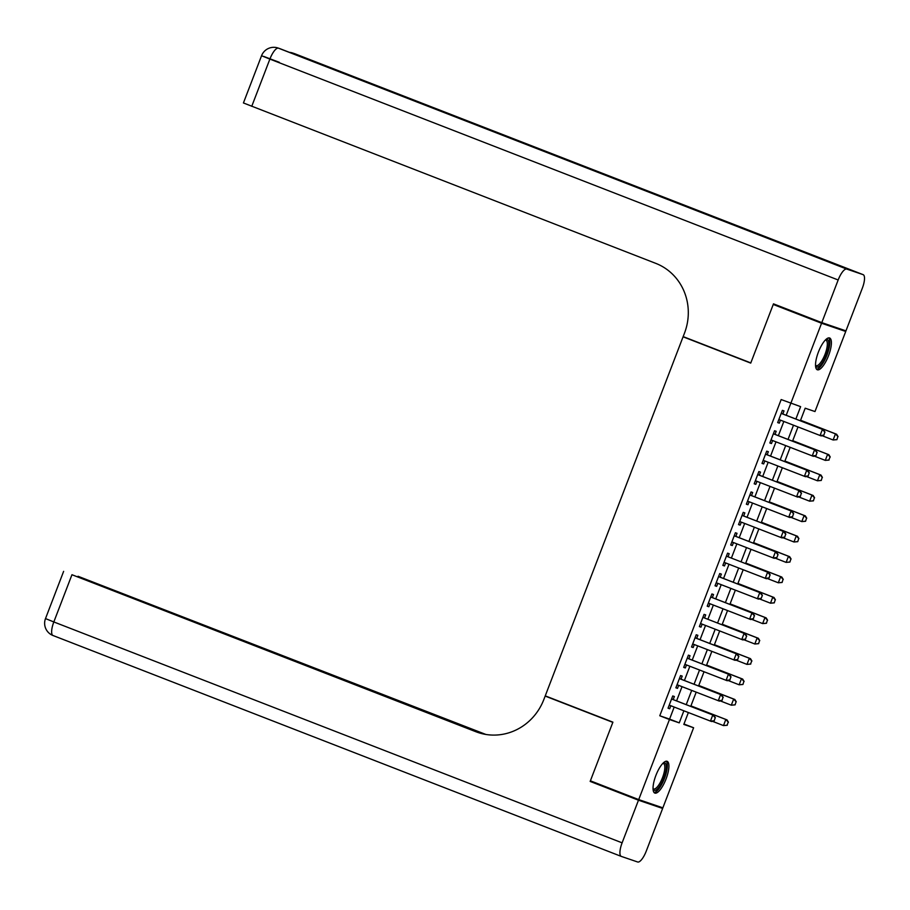 <?xml version="1.0" encoding="UTF-8"?>
<svg xmlns="http://www.w3.org/2000/svg" width="910" height="910" viewBox="0 0 910 910"><rect width="100%" height="100%" fill="white"/><g stroke="black" fill="none" stroke-linecap="round" stroke-linejoin="round"><path stroke-width="1.36" d="M655.883 775.457A17.051 5.38 -68.8 0 1 667.144 761.306A17.051 5.38 -68.8 0 1 666.063 778.926A17.051 5.38 -68.8 0 1 654.802 793.076A17.051 5.38 -68.8 0 1 655.883 775.457M818.374 352.136A17.051 5.38 -68.8 0 1 829.647 337.985A17.051 5.38 -68.8 0 1 828.555 355.617A17.051 5.38 -68.8 0 1 817.294 369.767A17.051 5.38 -68.8 0 1 818.374 352.136M831.285 325.86L845.731 331.467L814.985 411.548L805.191 408.203L800.368 420.795M683.967 724.007L693.613 727.75L662.867 807.83L638.718 799.594L669.453 719.526L679.247 722.859L683.865 710.824M673.195 699.585L674.378 696.514L672.74 695.957L668.042 708.196L669.68 708.754L670.829 705.75M681.021 679.178L682.204 676.107L680.578 675.561L675.868 687.801L677.506 688.358L678.655 685.355M688.859 658.783L690.03 655.712L688.404 655.154L683.706 667.394L685.332 667.951L686.493 664.948M696.685 638.376L697.868 635.316L696.23 634.759L691.532 646.999L693.17 647.556L694.319 644.553M704.522 617.981L705.694 614.91L704.067 614.352L699.369 626.592L700.996 627.149L702.156 624.146M712.348 597.586L713.531 594.514L711.893 593.957L707.195 606.196L708.833 606.754L709.982 603.751M720.185 577.179L721.357 574.108L719.73 573.55L715.033 585.79L716.659 586.347L717.808 583.344M728.011 556.784L729.194 553.712L727.556 553.155L722.859 565.394L724.496 565.952L725.645 562.949M735.849 536.377L737.02 533.305L735.394 532.748L730.696 544.988L732.322 545.545L733.471 542.542M743.675 515.981L744.858 512.91L743.22 512.353L738.522 524.592L740.16 525.15L741.309 522.147M751.501 495.575L752.684 492.503L751.057 491.946L746.348 504.197L747.986 504.743L749.135 501.751M759.338 475.179L760.51 472.108L758.883 471.551L754.185 483.79L755.812 484.347L756.972 481.344M767.164 454.772L768.347 451.701L766.709 451.155L762.011 463.395L763.649 463.941L764.798 460.949M775.002 434.377L776.173 431.306L774.546 430.748L769.849 442.988L771.475 443.545L772.635 440.542M795.863 419.044L800.629 406.645L781.167 399.558L659.784 715.76L669.578 719.105L674.196 707.059M676.574 700.893L682.034 686.663M684.4 680.498L689.86 666.268M692.226 660.091L697.697 645.861M700.063 639.696L705.523 625.466M707.889 619.289L713.36 605.059M715.726 598.894L721.186 584.664M723.552 578.487L729.012 564.257M731.39 558.092L736.85 543.861M739.216 537.685L744.676 523.455M747.053 517.289L752.513 503.059M754.879 496.883L760.339 482.653M762.705 476.487L768.177 462.257M770.542 456.092L776.003 441.85M778.368 435.685L783.84 421.455M786.206 415.29L790.801 403.301M782.827 413.97L784.01 410.899L782.372 410.353L777.675 422.593L779.313 423.15L780.462 420.147M638.718 799.594L590.385 780.814L612.908 722.153L545.249 695.866L683.08 336.814L687.971 338.474M683.08 336.814L750.727 363.113L773.25 304.452L787.912 309.457M773.25 304.452L821.571 323.243L845.731 331.467M659.784 715.76L669.453 719.526M790.836 403.312L821.571 323.243M686.231 704.647L691.691 690.417M694.068 684.252L699.528 670.022M701.894 663.845L707.354 649.615M709.732 643.45L715.192 629.219M717.558 623.043L723.018 608.813M725.384 602.647L730.855 588.417M733.221 582.252L738.681 568.011M741.047 561.845L746.518 547.615M748.885 541.45L754.344 527.22M756.711 521.043L762.17 506.813M764.548 500.648L770.008 486.418M772.374 480.241L777.834 466.011M780.211 459.846L785.671 445.616M788.037 439.439L793.497 425.209M688.358 712.564L683.819 724.417L693.613 727.75M798.002 426.961L792.53 441.191M790.164 447.356L784.704 461.586M782.338 467.763L776.867 481.993M774.501 488.158L769.041 502.388M766.675 508.565L761.215 522.795M758.838 528.96L753.378 543.19M751.012 549.367L745.552 563.597M743.174 569.762L737.714 583.992M735.348 590.169L729.888 604.399M727.522 610.564L722.051 624.795M719.685 630.971L714.225 645.201M711.859 651.367L706.387 665.597M704.021 671.762L698.562 686.004M696.195 692.169L690.736 706.399M669.578 719.105L679.247 722.859M777.709 422.524L779.313 423.15M769.871 442.92L771.475 443.545M762.045 463.326L763.649 463.941M754.208 483.722L755.812 484.347M746.382 504.129L747.986 504.743M738.545 524.524L740.16 525.15M730.719 544.919L732.322 545.545M722.881 565.326L724.496 565.952M715.055 585.721L716.659 586.347M707.229 606.128L708.833 606.754M699.392 626.524L700.996 627.149M691.566 646.93L693.17 647.556M683.729 667.326L685.332 667.951M675.903 687.732L677.506 688.358M668.065 708.128L669.68 708.754M823.846 435.219L824.824 432.091L823.846 435.219L821.23 435.935L778.858 419.521M781.201 413.402L823.584 429.816L825.017 432.159M781.224 413.345L823.584 429.816M823.652 435.151L820.058 435.537L822.413 429.418L824.824 432.091M836.904 439.666L837.882 436.538L836.904 439.666L833.116 439.985L835.471 433.865L800.561 420.295M837.882 436.538L835.471 433.865L836.643 434.263L800.572 420.249M822.094 435.697L833.116 439.985L836.711 439.598M838.076 436.607L836.643 434.263M825.768 339.635A14.753 4.652 -68.8 0 1 828.384 347.688A14.753 4.652 -68.8 0 1 822.037 363.09A14.753 4.652 -68.8 0 1 815.542 365.934M815.519 365.308A13.661 4.311 111.2 0 0 816.008 365.627A13.661 4.311 111.2 0 0 822.003 360.553A13.661 4.311 111.2 0 0 826.94 347.734A13.661 4.311 111.2 0 0 825.905 340.169A13.661 4.311 111.2 0 0 825.324 340.078M816.509 369.176A16.937 5.346 111.2 0 0 829.34 346.858A16.937 5.346 111.2 0 0 828.669 337.894M663.276 762.944A14.753 4.652 -68.8 0 1 665.881 771.009A14.753 4.652 -68.8 0 1 659.545 786.399A14.753 4.652 -68.8 0 1 653.05 789.243M653.027 788.629A13.661 4.311 111.2 0 0 653.516 788.947A13.661 4.311 111.2 0 0 659.5 783.863A13.661 4.311 111.2 0 0 664.437 771.043A13.661 4.311 111.2 0 0 663.413 763.479A13.661 4.311 111.2 0 0 662.833 763.388M654.017 792.496A16.937 5.346 111.2 0 0 666.848 770.178A16.937 5.346 111.2 0 0 666.177 761.204M821.798 322.629L845.959 330.865L862.327 288.22A13.115 4.141 111.2 0 0 863.158 274.661L846.789 269.087A13.115 4.141 111.2 0 0 838.167 279.984L821.798 322.629L773.477 303.849L750.807 362.908L683.16 336.609L684.491 333.14A54.634 51.836 -71.2 0 0 655.746 263.354L243.425 102.955L261.557 55.726L269.883 59.093L251.751 106.322M838.167 279.984L269.883 59.093A13.115 4.141 -68.8 0 1 278.494 48.184L732.436 224.565L745.506 229.013L294.817 53.747A13.115 4.141 -68.8 0 1 294.874 53.77A13.115 4.141 -68.8 0 1 294.931 53.792M294.351 53.576A13.115 13.115 0 0 1 294.874 53.77L863.158 274.661A13.115 4.141 111.2 0 0 863.112 274.649L294.817 53.747A13.115 12.444 -71.2 0 0 294.351 53.576L292.724 53.03A13.115 12.444 108.8 0 1 293.191 53.201A13.115 4.141 -68.8 0 0 291.894 53.315M638.479 800.208L590.158 781.417L612.828 722.358L545.17 696.07L543.839 699.528A54.634 51.836 108.8 0 1 477.898 732.459A54.634 51.836 108.8 0 1 475.941 731.754L71.958 574.722L53.826 621.951L622.11 842.842L638.479 800.208L662.639 808.444L648.193 802.825M590.158 781.417L604.832 786.422M545.17 696.07L593.365 714.566M483.563 734.029L78.021 576.269L485.883 734.461M622.11 842.842A13.115 4.141 111.2 0 0 621.28 856.401L637.648 861.986A13.115 4.141 111.2 0 0 646.271 851.077L662.639 808.444M621.28 856.401A13.115 4.141 111.2 0 0 621.325 856.424L52.996 635.51A13.115 4.141 -68.8 0 1 53.826 621.951L45.5 618.584A13.115 13.115 0 0 0 52.996 635.51A13.115 4.141 -68.8 0 0 53.042 635.521L621.223 856.378M482.186 733.71L71.958 574.722M479.07 732.846A54.634 51.836 108.8 0 1 478.285 732.55L475.941 731.754M816.008 455.614L816.998 452.486L816.008 455.614L813.404 456.331L771.02 439.917M773.375 433.797L815.758 450.211L817.191 452.554M773.398 433.751L815.758 450.211M815.815 455.546L812.232 455.933L814.575 449.813L816.998 452.486M808.182 476.021L809.161 472.893L808.182 476.021L805.577 476.738L763.194 460.323M765.538 454.204L807.921 470.618L809.354 472.961M765.56 454.147L807.921 470.618M807.989 475.953L804.394 476.339L806.749 470.22L809.161 472.893M800.356 496.416L801.335 493.288L800.356 496.416L797.74 497.133L755.368 480.719M757.712 474.599L800.095 491.013L801.528 493.357M757.734 474.554L800.095 491.013M800.152 496.348L796.568 496.735L798.912 490.615L801.335 493.288M792.519 516.823L793.497 513.695L792.519 516.823L789.914 517.54L747.531 501.126M749.885 495.006L792.257 511.42L793.691 513.763M749.897 494.949L792.257 511.42M792.326 516.755L788.731 517.142L791.086 511.022L793.497 513.695M829.078 460.062L825.29 460.38L827.634 454.261L792.724 440.69L828.817 454.67L827.634 454.261L830.057 456.934L828.873 459.994L830.057 456.934M814.257 456.103L825.29 460.38L828.873 459.994M830.25 457.002L828.817 454.67M821.241 480.469L822.219 477.34L821.241 480.469L817.453 480.787L819.808 474.667L784.898 461.097M822.219 477.34L819.808 474.667L820.979 475.065L784.909 461.051M806.431 476.499L817.453 480.787L821.047 480.4M822.413 477.409L820.979 475.065M813.415 500.864L814.393 497.736L813.415 500.864L809.627 501.183L811.97 495.063L777.06 481.492M814.393 497.736L811.97 495.063L813.153 495.472L777.083 481.447M798.593 496.905L809.627 501.183L813.21 500.796M814.587 497.804L813.153 495.472M805.577 521.271L806.556 518.143L805.577 521.271L801.79 521.589L804.144 515.47L769.234 501.899M806.556 518.143L804.144 515.47L805.316 515.868L769.246 501.854M790.767 517.301L801.79 521.589L805.384 521.202M806.749 518.211L805.316 515.868M784.693 537.218L785.671 534.09L784.693 537.218L782.077 537.935L739.705 521.521M742.048 515.401L784.431 531.815L785.865 534.159M742.071 515.356L784.431 531.815M784.488 537.15L780.905 537.537L783.248 531.417L785.671 534.09M797.752 541.666L798.73 538.538L797.752 541.666L793.964 541.985L796.307 535.865L761.397 522.294M798.73 538.538L796.307 535.865L797.49 536.263L761.42 522.249M782.941 537.708L793.964 541.985L797.558 541.598M798.923 538.606L797.49 536.263M776.856 557.614L778.039 554.554L776.856 557.614L774.251 558.342L731.867 541.928M734.222 535.808L776.594 552.222L778.039 554.554M734.233 535.751L776.594 552.222M776.662 557.557L773.068 557.944L775.422 551.824L777.834 554.497M789.914 562.073L790.892 558.945L789.914 562.073L786.126 562.391L788.481 556.272L753.571 542.701M790.892 558.945L788.481 556.272L789.653 556.67L753.594 542.644M775.104 558.103L786.126 562.391L789.721 562.005M791.097 559.013L789.653 556.67M769.03 578.021L770.008 574.892L769.03 578.021L766.413 578.737L724.041 562.323M768.768 572.617L726.408 556.158L768.768 572.617L770.201 574.961M768.836 577.952L765.242 578.339L767.596 572.219L770.008 574.892M782.088 582.468L783.066 579.34L782.088 582.468L778.3 582.787L780.655 576.667L745.734 563.097M783.066 579.34L780.655 576.667L781.827 577.065L745.756 563.051M767.278 578.498L778.3 582.787L781.895 582.4M783.26 579.408L781.827 577.065M761.192 598.416L762.375 595.356L761.192 598.416L758.587 599.144L716.204 582.73M718.559 576.599L760.931 593.024L762.375 595.356M718.57 576.553L760.931 593.024M760.999 598.359L757.416 598.735L759.759 592.615L762.17 595.299M774.251 602.875L775.229 599.747L774.251 602.875L770.474 603.193L772.817 597.074L737.908 583.503M775.229 599.747L772.817 597.074L773.989 597.472L737.93 583.446M759.44 598.905L770.474 603.193L774.057 602.807M775.434 599.815L773.989 597.472M753.366 618.823L754.344 615.695L753.366 618.823L750.75 619.539L708.378 603.125M710.721 597.005L753.105 613.42L754.538 615.763M710.744 596.96L753.105 613.42M753.173 618.755L749.578 619.141L751.933 613.021L754.344 615.695M766.425 623.27L767.403 620.142L766.425 623.27L762.637 623.589L764.991 617.469L730.082 603.899M767.403 620.142L764.991 617.469L766.163 617.867L730.093 603.853M751.614 619.301L762.637 623.589L766.231 623.202M767.596 620.211L766.163 617.867M745.529 639.218L746.518 636.09L745.529 639.218L742.924 639.946L700.541 623.521M745.279 633.826L702.918 617.355L745.279 633.826L746.712 636.158M745.336 639.15L741.752 639.537L744.096 633.417L746.518 636.09M758.599 643.677L759.577 640.549L758.599 643.677L754.811 643.996L757.154 637.876L722.244 624.306M759.577 640.549L757.154 637.876L758.337 638.274L722.267 624.249M743.777 639.707L754.811 643.996L758.394 643.609M759.77 640.617L758.337 638.274M737.703 659.625L738.681 656.497L737.703 659.625L735.098 660.341L692.715 643.927M695.058 637.808L737.441 654.222L738.874 656.565M695.081 637.762L737.441 654.222M737.51 659.557L733.915 659.943L736.27 653.824L738.681 656.497M750.761 664.072L746.973 664.391L749.328 658.271L714.418 644.701L750.5 658.669L749.328 658.271L751.74 660.944L750.568 664.004L751.74 660.944M735.951 660.103L746.973 664.391L750.568 664.004M751.933 661.013L750.5 658.669M729.877 680.02L730.855 676.892L729.877 680.02L727.261 680.748L684.877 664.323M687.232 658.203L729.615 674.629L731.048 676.96M687.255 658.158L729.615 674.629M729.672 679.952L726.089 680.339L728.432 674.219L730.855 676.892M742.935 684.468L743.914 681.351L742.935 684.468L739.147 684.798L741.491 678.678L706.581 665.108M743.914 681.351L741.491 678.678L742.674 679.076L706.604 665.051M728.114 680.509L739.147 684.798L742.731 684.411M744.107 681.408L742.674 679.076M722.039 700.427L723.018 697.299L722.039 700.427L719.435 701.144L677.051 684.73M679.406 678.61L721.778 695.024L723.211 697.367M679.417 678.553L721.778 695.024M721.846 700.359L718.252 700.745L720.606 694.626L723.018 697.299M735.098 704.875L736.076 701.746L735.098 704.875L731.31 705.193L733.665 699.073L698.755 685.503M736.076 701.746L733.665 699.073L734.836 699.471L698.766 685.457M720.288 700.905L731.31 705.193L734.905 704.806M736.27 701.815L734.836 699.471M714.213 720.822L715.192 717.694L714.213 720.822L711.597 721.539L669.225 705.125M671.569 699.005L713.952 715.419L715.385 717.762M671.591 698.96L713.952 715.419M714.009 720.754L710.426 721.141L712.769 715.021L715.192 717.694M727.272 725.27L723.484 725.588L725.827 719.469L690.917 705.898L727.01 719.878L725.827 719.469L728.25 722.142L727.079 725.213L728.25 722.142M712.462 721.312L723.484 725.588L727.079 725.213M728.444 722.21L727.01 719.878M732.47 224.565L280.189 48.765A13.115 4.141 -68.8 0 0 280.132 48.742A13.115 12.444 -71.2 0 0 279.666 48.571L278.028 48.014A13.115 12.444 108.8 0 1 278.494 48.184L846.789 269.087M279.347 62.324L263.832 56.477M279.666 48.571A13.115 13.115 0 0 1 280.189 48.765A13.115 4.141 -68.8 0 1 280.235 48.787M278.028 48.014A13.115 13.115 0 0 0 261.557 55.726M292.724 53.03A13.115 13.115 0 0 0 289.425 52.359M63.632 571.355L45.5 618.584"/></g></svg>
